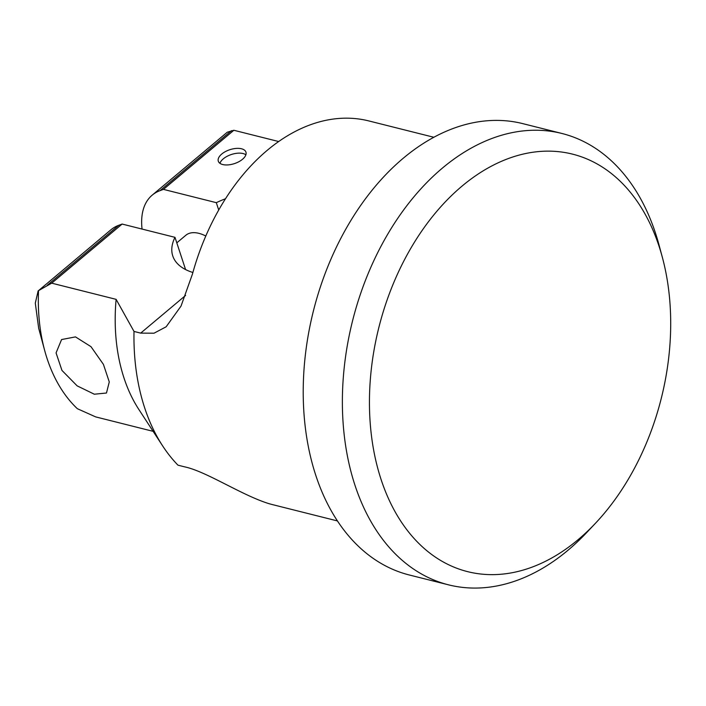 <?xml version="1.0" encoding="UTF-8"?>
<svg xmlns="http://www.w3.org/2000/svg" width="706" height="706" viewBox="0 0 706 706"><rect width="100%" height="100%" fill="white"/><g stroke="black" fill="none" stroke-linecap="round" stroke-linejoin="round"><path stroke-width="1.06" d="M381.099 479.533A215.251 145.595 -75.9 0 1 461.971 186.163A215.251 145.595 -75.9 0 1 659.051 246.244A215.251 145.595 -75.9 0 1 662.316 257.187A215.251 145.595 -75.9 0 1 595.44 523.287A215.251 145.595 -75.9 0 1 381.099 479.533M595.44 523.287L586.695 532.562A232.698 157.394 -75.9 0 1 448.495 584.833A232.698 157.394 -75.9 0 1 354.977 485.26A232.698 157.394 -75.9 0 1 387.779 234.101A232.698 157.394 -75.9 0 1 561.941 133.478A232.698 157.394 -75.9 0 1 655.459 233.051A232.698 157.394 -75.9 0 1 658.998 244.876L662.316 257.187M448.495 584.833L409.33 574.993A232.698 157.394 -75.9 0 1 315.811 475.412A232.698 157.394 -75.9 0 1 348.614 224.261A232.698 157.394 -75.9 0 1 522.775 123.629L561.941 133.478M192.888 272.49A75.63 38.045 161.8 0 1 172.758 255.925A75.63 38.045 161.8 0 1 174.991 237.34L122.129 224.058L51.706 283.159L116.119 299.353L134.008 331.441A197.795 133.787 -75.9 0 0 144.659 407.821A197.795 133.787 104.1 0 0 162.698 445.989A197.795 133.787 104.1 0 0 177.974 465.175L184.654 466.86C205.984 471.326 240.658 494.544 267.839 503.307A197.795 133.787 -75.9 0 0 272.392 504.587L337.424 520.931M218.728 210.017L216.31 202.666A75.63 38.045 161.8 0 1 225.514 198.739M185.581 269.56L174.991 237.34M134.008 331.441L140.688 333.117L185.607 295.417M216.31 202.666L163.448 189.376L233.862 130.275L278.685 141.535M222.734 164.542A14.544 7.316 161.8 0 1 218.313 161.206A14.544 7.316 161.8 0 1 225.408 151.596A14.544 7.316 161.8 0 1 241.514 148.781A14.544 7.316 161.8 0 1 245.944 152.117A14.544 7.316 161.8 0 1 238.84 161.727A14.544 7.316 161.8 0 1 222.734 164.542M116.119 299.353A162.892 110.18 104.1 0 0 138.861 409.48L162.698 445.989M166.219 326.693L181.027 306.095L192.456 274.043A197.795 133.787 -75.9 0 1 368.823 120.929L433.855 137.273M166.034 326.852L154.032 333.197L140.688 333.117M51.706 283.159L38.53 290.625A162.892 110.18 104.1 0 0 44.663 350.45A162.892 110.18 104.1 0 0 77.342 408.695L95.681 416.902L153.14 431.34M47.258 285.286L118.705 225.32L122.129 224.058M118.705 225.32A87.262 46.949 -130 0 0 110.868 229.829L38.53 290.625M94.322 394.213L106.465 393.021L109.28 381.946L103.429 364.393L90.977 346.655L75.48 336.894L61.581 339.551L56.065 352.903L61.96 370.421L77.148 385.864L94.322 394.213M142.056 229.071A87.262 46.949 50 0 1 152.187 195.156L227.27 132.216L233.862 130.275M44.663 350.45L38.68 328.29L35.3 303.121L38.15 290.872M152.187 195.156A87.262 46.949 50 0 1 160.024 190.646L163.448 189.376M205.799 236.016A34.903 18.78 -130 0 0 198.863 233.333A34.903 18.78 -130 0 0 185.846 235.257L176.8 242.846M219.937 163.315A14.544 7.316 161.8 0 1 229.229 155.302A14.544 7.316 161.8 0 1 243.085 153.555A14.544 7.316 161.8 0 1 245.882 154.782M160.024 190.646L231.471 130.672"/></g></svg>
